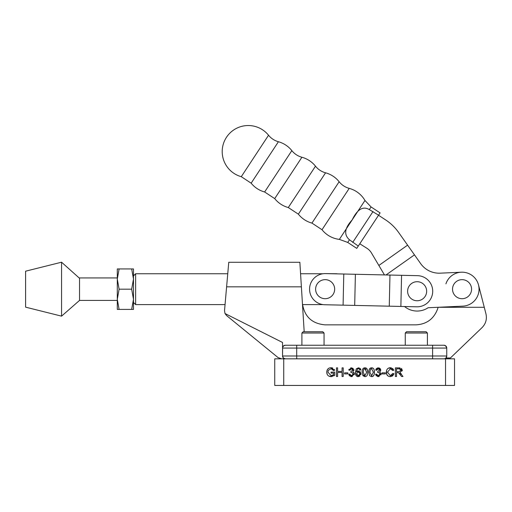 <?xml version="1.0" encoding="UTF-8"?>
<svg xmlns="http://www.w3.org/2000/svg" width="512" height="512" viewBox="0 0 512 512"><rect width="100%" height="100%" fill="white"/><g stroke="black" fill="none" stroke-linecap="round" stroke-linejoin="round"><path stroke-width="0.77" d="M275.987 145.427L278.413 141.734A19.322 19.322 0 0 1 268.544 135.245L241.28 176.685L251.155 183.181L253.587 179.488M364.96 200.474L352.16 219.93C357.299 209.306 363.021 205.862 369.325 209.6L371.072 206.95L364.96 200.474A26.048 26.048 0 0 0 349.216 188.371A19.322 19.322 0 0 1 339.142 181.741A26.048 26.048 0 0 0 325.562 172.813A19.322 19.322 0 0 1 315.488 166.182A26.048 26.048 0 0 0 301.907 157.254A19.322 19.322 0 0 1 291.834 150.624A26.048 26.048 0 0 0 278.413 141.734L251.155 183.181A26.048 26.048 0 0 0 264.634 191.981L274.707 198.605A26.048 26.048 0 0 0 288.288 207.539L298.362 214.163A26.048 26.048 0 0 0 311.942 223.098L322.016 229.722A26.048 26.048 0 0 0 339.366 239.386L347.731 242.432L356.762 248.371L358.278 246.061L349.472 239.782C343.686 234.739 344.582 228.122 352.16 219.93L339.366 239.386M291.834 150.624L264.634 191.981M301.907 157.254L274.707 198.605M315.488 166.182L288.288 207.539M325.562 172.813L298.362 214.163M339.142 181.741L311.942 223.098M349.216 188.371L322.016 229.722M404.538 306.528A19.821 19.821 0 0 0 428.115 307.738L438.15 307.277L437.472 309.331C433.619 319.098 426.451 324.269 415.974 324.851L325.043 324.851C311.962 323.674 304.422 316.595 302.438 303.61M371.072 206.95L380.096 212.89L358.278 246.061M369.325 209.6L378.579 215.194M359.782 243.77L366.854 248.237A14.157 14.157 0 0 1 371.482 252.992L384.461 274.925M428.115 307.738L462.829 306.144A16.986 16.986 0 0 0 479.027 288.397A16.986 16.986 0 0 0 461.28 272.205L440.192 273.171A22.65 22.65 0 0 1 420.659 263.616L398.598 232.416A48.134 48.134 0 0 0 385.747 219.994L378.541 215.251L385.747 219.994M420.659 263.616A22.65 22.65 0 0 0 440.192 273.171L461.28 272.205A16.986 16.986 0 0 0 445.926 283.827M407.597 245.146L378.861 265.466M414.464 254.854L386.029 274.957M325.139 279.654A9.523 9.523 0 0 1 333.389 293.939A9.523 9.523 0 0 1 316.896 293.939A9.523 9.523 0 0 1 325.139 279.654M417.139 281.709A9.523 9.523 0 0 0 408.89 295.994A9.523 9.523 0 0 0 425.382 295.994A9.523 9.523 0 0 0 417.139 281.709M417.485 275.661A15.571 15.571 0 0 1 432.704 291.578A15.571 15.571 0 0 1 416.787 306.803L400.87 306.445L401.568 275.309L417.485 275.661M324.794 304.742L343.091 305.152L324.794 304.742A15.571 15.571 0 0 1 309.568 288.826A15.571 15.571 0 0 1 325.485 273.606L343.789 274.016L343.091 305.152L400.87 306.445M337.005 273.862L401.568 275.309M355.392 274.272L354.694 305.414M389.965 275.046L389.267 306.182M337.005 273.747L325.485 273.606M462.054 298.701A9.523 9.523 0 0 0 470.298 284.416A9.523 9.523 0 0 0 453.805 284.416A9.523 9.523 0 0 0 462.054 298.701M478.509 284.934L485.958 313.862C487.117 319.142 485.818 323.725 482.054 327.603L450.406 357.984L445.946 357.984L446.765 356A2.829 2.829 0 0 1 443.936 358.829M484.269 307.296L438.144 307.296M304.186 331.718L299.859 262.278L228.755 262.278L224.518 310.688L225.005 313.53L282.541 342.47L282.541 348.07L296.698 348.07L296.698 345.235L285.376 345.235L443.936 345.235L445.44 345.67L446.746 347.75L446.765 356L432.608 356L432.608 348.07L296.698 348.07L296.698 356L432.608 356L432.608 358.829M282.541 342.47L282.541 356A2.829 2.829 0 0 0 285.376 358.829L283.373 357.997L282.541 356L282.611 347.437L283.61 345.856L285.376 345.235A2.829 2.829 0 0 0 282.541 348.07L282.541 354.579M274.381 354.579L278.042 357.568M281.6 358.829L278.022 357.555L226.579 315.571L225.005 313.53M282.541 348.07A2.829 2.829 0 0 1 285.376 345.235A2.829 2.829 0 0 0 282.541 348.07M446.765 348.07A2.829 2.829 0 0 0 443.936 345.235A2.829 2.829 0 0 1 446.765 348.07L432.608 348.07L432.608 345.235M133.478 302.445L135.635 304.602L135.635 273.747L133.478 275.904M388.314 368.237L391.379 367.821M392.576 368.371L393.811 370.227L392.691 370.496L390.381 368.698L387.507 372.109L390.285 375.661L392.813 373.466L393.958 373.754L392.666 375.904L390.387 376.64L388.902 376.435M388.154 376.096L386.784 374.426L386.515 370.618M393.958 373.754L390.387 376.64C387.674 376.442 386.323 374.931 386.33 372.115C386.502 369.274 387.866 367.808 390.406 367.712L393.811 370.227M347.827 372.838L347.827 373.907L344.563 373.907L344.563 372.838L347.827 372.838M332.928 375.149L333.606 374.714L333.606 373.114L331.072 373.114L331.072 372.096L334.726 372.096L334.726 375.296L334.042 375.776M332.07 376.557L328.845 376.096M334.726 375.296L331.155 376.64C328.352 376.48 326.88 375.008 326.746 372.224L326.938 370.765M327.277 374.522L326.746 372.224C326.874 369.35 328.314 367.846 331.066 367.712L332.755 368.019M327.539 369.389L328.787 368.243M334.253 369.35L334.592 370.278L333.568 370.566L331.072 368.698L328.25 370.413L327.923 372.147L331.085 375.61L332.243 375.43M331.066 367.712L334.592 370.278M331.085 375.61L333.606 374.714M332.736 369.184L332.262 368.922M356.192 375.667L355.36 372.461L356.288 368.819L359.213 367.923M360.128 368.403L360.646 369.088M360.896 369.869L359.859 370.067L359.456 369.158L358.394 368.704L357.504 368.986L356.41 372.051L357.35 371.181M359.974 376.115L357.376 376.486M360.314 371.68L360.934 374.624M357.37 371.174L359.309 371.021M356.838 374.803L357.798 375.68M356.576 373.702L358.33 375.776L359.968 373.76L358.291 371.834L356.576 373.702M356.41 372.051L358.509 370.899L361.062 373.696L358.362 376.64C356.474 376.736 355.475 375.341 355.36 372.461L356.288 368.819L358.458 367.834L360.909 369.984M336.454 376.499L336.454 367.866L337.6 367.866L337.6 371.411L342.074 371.411L342.074 367.866L343.219 367.866L343.219 376.499L342.074 376.499L342.074 372.429L337.6 372.429L337.6 376.499L336.454 376.499M365.939 376.461L364.922 376.64L362.963 375.75L362.106 372.243L362.221 370.605M367.334 369.574L367.731 372.269C367.731 375.168 366.797 376.634 364.922 376.64L362.963 375.75L362.106 372.243C362.112 369.299 363.046 367.827 364.922 367.834L366.138 368.115M363.36 368.339L364.922 367.834C366.765 367.77 367.706 369.242 367.731 372.243M363.661 375.014L364.378 375.661M366.182 369.466L365.459 368.819M363.744 369.325L363.2 372.243L364.922 375.776L366.643 372.243L364.909 368.71L363.744 369.325M349.562 375.962L348.71 374.208L349.766 374.067L351.456 375.77L353.235 373.965L351.546 372.288L350.803 372.403L350.912 371.475L352.845 370.048L352.659 369.344M352.32 376.531L350.605 376.531M354.291 373.318L354.362 373.946L351.45 376.64L348.71 374.208M352.947 371.718L354.362 373.946L354.227 374.79M353.888 369.613L352.749 371.821L353.939 372.55M350.643 367.93L351.411 367.834L353.939 370.067L353.888 370.502M352.845 370.048L351.43 368.704L349.875 370.259L348.813 370.067L351.411 367.834L353.261 368.512M348.813 370.067L349.075 369.248M374.125 374.682L373.19 376.134L371.629 376.64L369.664 375.75L368.813 372.243L368.922 370.618M373.709 368.922L374.24 370.202L374.317 373.875M370.054 368.346L371.629 367.834L373.184 368.333M370.451 369.325L369.901 372.243L371.629 375.776L373.344 372.243L371.616 368.71L370.451 369.325M374.432 372.243C374.438 375.168 373.498 376.634 371.629 376.64L369.664 375.75L368.813 372.243C368.813 369.299 369.747 367.827 371.629 367.834C373.472 367.77 374.406 369.242 374.432 372.243M382.093 373.907L382.093 372.838L385.357 372.838L385.357 373.907L382.093 373.907M379.13 376.531L377.414 376.531M376.378 375.962L375.52 374.208L376.582 374.067L378.272 375.77L380.045 373.965L378.355 372.288L377.613 372.403L377.722 371.475L379.661 370.048L378.246 368.704L376.685 370.259L375.629 370.067L376.512 368.416M381.101 373.318L381.037 374.79M380.448 371.091L379.558 371.821L379.981 371.955M380.55 369.184L380.704 370.502M377.363 367.955L379.027 367.942M379.36 368.058L380.435 368.96M375.629 370.067L378.221 367.834L380.749 370.067L379.558 371.821L381.171 373.946L378.266 376.64L375.52 374.208M401.472 368.39L402.285 370.221L399.859 372.57L402.982 376.499L401.555 376.499L398.49 372.704L397.85 372.659L396.531 372.659L396.531 376.499L395.386 376.499L395.386 367.866L400.051 367.904M399.213 367.866L402.285 370.221L402.189 370.912M399.859 372.57L401.491 374.15M399.258 368.819L396.531 368.819L396.531 371.674L398.982 371.674L401.107 370.221L399.258 368.819M400.768 369.318L399.949 368.883M400.41 374.701L399.59 373.51M283.731 385.44L283.731 358.829L274.739 358.829L274.739 385.44L454.534 385.44L454.534 358.829L454.534 374.003M283.731 358.829L445.542 358.829L445.542 385.44M454.534 370.048L454.534 367.661M454.534 376.589L454.534 385.44M454.534 358.829L445.542 358.829M79.539 278.291L61.562 262.208L61.562 316.147L79.539 300.41L79.539 278.291M61.562 316.147L25.6 307.155L25.6 271.194L61.562 262.208M119.104 268.947L117.293 279.059L117.293 268.947L133.478 268.947L133.478 279.059L131.674 268.947M119.104 289.178L117.293 299.29L117.293 279.059L119.104 289.178L131.674 289.178L133.478 279.059L133.478 299.29L131.674 289.178M117.293 299.29L119.104 309.402L117.293 309.402L117.293 299.29M119.104 309.402L131.674 309.402L133.478 299.29L133.478 309.402L131.674 309.402M301.907 333.011L324.058 333.011L322.758 331.718L303.2 331.718L301.907 333.011L301.907 345.235M324.058 333.011L324.058 345.235M405.254 333.011L427.405 333.011L426.106 331.718L406.547 331.718L405.254 333.011L405.254 345.235M427.405 333.011L427.405 345.235M349.472 239.782L347.731 242.432M352.717 242.4L373.018 211.539M301.389 286.829L226.605 286.829M285.376 358.829A2.829 2.829 0 0 1 282.541 356L296.698 356L296.698 358.829M268.544 135.245A26.048 26.048 0 0 0 224.538 140.813A26.048 26.048 0 0 0 241.28 176.685M323.008 273.747L300.57 273.747M227.75 273.747L135.635 273.747M323.008 304.602L302.522 304.602M225.05 304.602L135.635 304.602M117.293 277.939L79.539 277.939M117.293 300.41L79.539 300.41"/></g></svg>
